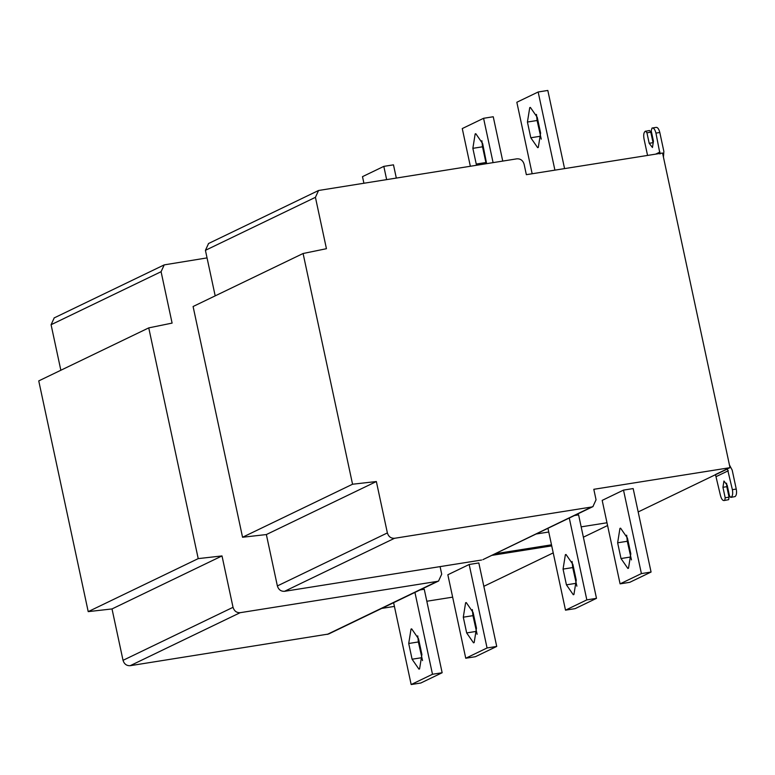 <?xml version="1.0" encoding="UTF-8"?>
<svg xmlns="http://www.w3.org/2000/svg" width="775" height="775" viewBox="0 0 775 775"><rect width="100%" height="100%" fill="white"/><g stroke="black" fill="none" stroke-linecap="round" stroke-linejoin="round"><path stroke-width="1.16" d="M576.881 586.191L572.725 567.571L572.086 561.488M566.428 584.834L573.287 594.735L573.917 594.532L576.242 580.117L572.87 564.384L566.012 554.483L565.382 554.687L563.057 569.102L566.428 584.834L576.096 583.304M569.276 518.02L586.83 599.889L565.508 610.158L575.176 608.627L596.488 598.348L578.596 514.871L574.43 515.53M565.508 610.158L547.954 528.288M596.488 598.348L586.83 599.889M631.451 559.889L627.295 541.27L626.655 535.186M621.007 558.533L627.857 568.433L628.496 568.23L630.811 553.805L627.44 538.083L620.591 528.182L619.952 528.376L617.636 542.8L621.007 558.533L630.666 557.002M620.087 583.856L629.746 582.325L651.068 572.047L633.165 488.57L623.507 490.1L641.4 573.587L620.087 583.856L602.185 500.379L623.507 490.1M651.068 572.047L641.4 573.587M730.748 497.414L735.039 496.591L730.748 497.414L729.449 495.729L727.202 485.237L723.947 481.023L722.939 487.291L726.805 486.681L729.052 497.163L728.645 499.672L724.354 500.495C722.726 500.834 721.428 499.148 720.45 495.438L715.47 474.532L727.405 468.778L732.385 489.684L736.25 489.064C736.899 492.939 736.502 495.448 735.039 496.591M731.174 497.211C732.637 496.068 733.034 493.559 732.385 489.684M736.25 489.064L732.191 470.125L729.43 464.932M729.052 497.163L725.187 497.783L722.939 487.291M724.78 500.292L725.187 497.783M726.562 483.203L726.805 486.681M727.405 468.778L730.021 467.674L593.805 489.306L596.053 499.797L592.894 506.627L591.606 507.005L394.514 538.296C390.939 538.451 388.556 536.668 387.374 532.929L376.359 481.537L352.557 484.23L303.093 253.502L193.091 306.512L242.556 537.249L352.557 484.23M486.167 163.699L482.515 146.804L481.876 140.721M486.623 163.632L482.66 143.617L475.811 133.717L475.172 133.91L472.857 148.335L476.499 165.24M502.743 161.074L493.249 116.754L483.581 118.294L493.084 162.605M470.338 166.218L462.268 128.563L483.581 118.294M541.25 139.122L537.094 120.503L536.455 114.419M537.24 117.306L530.381 107.415L529.751 107.609L527.426 122.033L530.798 137.766L537.656 147.667L538.286 147.463L540.611 133.038L537.24 117.306M564.568 168.601L547.818 90.452L538.16 91.992L554.91 170.142M532.163 173.755L516.838 102.261L538.16 91.992M647.561 155.426L644.006 138.851C643.357 134.976 643.754 132.467 645.217 131.324L649.498 130.51L650.806 132.196L653.054 142.678L649.188 143.297L646.941 132.806L650.806 132.196M663.448 157.122L663.865 151.425L659.806 132.486L655.941 133.097C654.962 129.386 653.664 127.691 652.037 128.04L655.902 127.429C657.529 127.081 658.827 128.766 659.806 132.486M649.188 143.297L652.443 147.512L653.451 141.244L651.203 130.752L652.037 128.04M646.941 132.806L645.643 131.12M655.941 133.097L660 153.973M303.093 253.502L326.44 248.707L315.425 197.325L318.573 190.485L516.954 158.817C520.538 158.662 522.922 160.454 524.103 164.184L526.351 174.675L662.567 153.043L730.021 467.674M315.425 197.325L205.423 250.335L208.572 243.505M205.423 250.335L215.188 295.866M242.556 537.249L266.358 534.556L376.359 481.537M266.358 534.556L277.373 585.939L387.374 532.929M396.296 177.969L393.477 164.843L383.819 166.373L386.628 179.509M363.882 183.123L362.497 176.652L383.819 166.373M222.008 555.927L112.017 608.937L123.031 660.329L233.033 607.309L222.008 555.927L198.216 558.62L148.752 327.883L172.098 323.097L161.084 271.705L164.232 264.876L207.041 257.901M422.54 660.581L418.374 641.962L417.735 635.878M412.087 659.225L418.936 669.125L419.575 668.922L421.9 654.497L418.519 638.765L411.67 628.864L411.031 629.067L408.716 643.492L412.087 659.225L421.755 657.694M414.935 592.4L432.489 674.269L411.167 684.548L420.825 683.007L442.147 672.739L424.254 589.252L420.089 589.92M411.167 684.548L393.613 602.679M442.147 672.739L432.489 674.269M477.109 634.279L472.953 615.66L472.314 609.576M466.666 632.923L473.515 642.824L474.155 642.62L476.47 628.196L473.099 612.463L466.25 602.562L465.61 602.766L463.295 617.191L466.666 632.923L476.325 631.383M465.746 658.246L475.404 656.706L496.717 646.437L478.824 562.95L469.166 564.491L487.058 647.968L465.746 658.246L447.843 574.759L469.166 564.491M496.717 646.437L487.058 647.968M473.544 618.421L474.668 619.797M381.717 608.414L394.417 606.399M426.822 601.245L452.648 597.147M553.234 552.885L483.832 586.326M551.722 545.871L491.718 555.394M440.084 566.612L441.711 574.178L438.553 581.018L437.255 581.395L240.172 612.686L130.171 665.696L328.552 634.028M233.033 607.309C234.215 611.049 236.598 612.841 240.172 612.686M123.031 660.329C124.213 664.068 126.596 665.851 130.171 665.696M148.752 327.883L38.75 380.903L88.214 611.63L198.216 558.62M88.214 611.63L112.017 608.937M54.231 317.886L51.082 324.725L60.847 370.256M495.07 553.776L551.5 544.815M607.581 525.528L583.381 537.191M536.058 534.023L548.758 532.008M581.163 526.864L606.99 522.767M482.893 559.647L591.606 507.005M394.514 538.296L284.522 591.315L481.604 560.025M284.522 591.315C280.938 591.47 278.554 589.678 277.373 585.939M715.558 474.649L638.174 511.946M563.057 569.102L572.725 567.571M617.636 542.8L627.295 541.27M728.326 470.735L716.391 476.489M715.587 474.688L727.522 468.933M482.515 146.804L472.857 148.335M485.886 162.537L476.228 164.068M537.094 120.503L527.426 122.033M540.466 136.235L530.798 137.766M655.631 154.148L660 152.045M408.716 643.492L418.374 641.962M463.295 617.191L472.953 615.66M327.253 634.405L437.255 581.395M161.084 271.705L51.082 324.725M318.409 190.563L208.407 243.583M438.728 580.94L328.726 633.95M164.068 264.953L54.066 317.963M593.069 506.55L483.067 559.569"/></g></svg>
